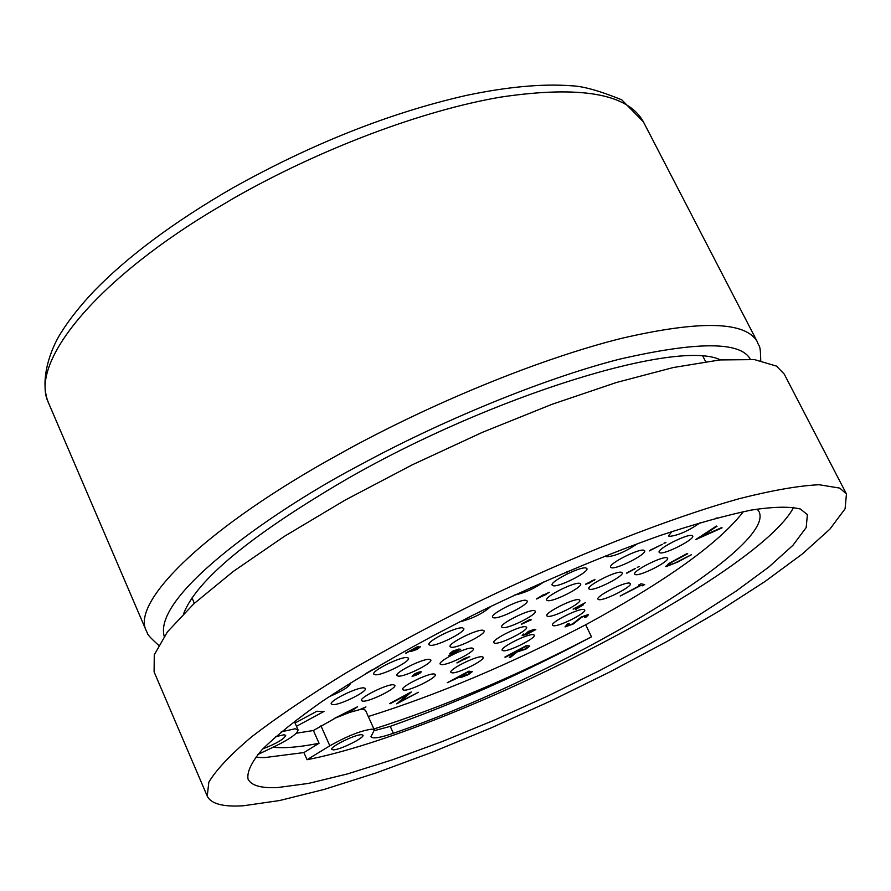 <?xml version="1.0" encoding="UTF-8"?>
<svg xmlns="http://www.w3.org/2000/svg" width="891" height="891" viewBox="0 0 891 891"><rect width="100%" height="100%" fill="white"/><g stroke="black" fill="none" stroke-linecap="round" stroke-linejoin="round"><path stroke-width="1.34" d="M183.657 613.587C196.777 579.918 250.772 535.313 345.641 479.77C492.278 395.181 678.229 338.769 720.385 359.875M705.65 361.635L702.966 356.378M839.768 488.101L846.45 493.959L845.08 508.794L829.855 529.187L802.501 553.846L764.968 581.522L719.204 611.059L667.136 641.386L610.647 671.536L551.518 700.604L491.52 727.735L432.436 752.127L376.125 772.931L324.502 789.337L279.618 800.53L243.644 805.742C223.173 807.101 211.044 803.882 207.235 796.108L208.85 782.142C216.145 769.88 230.446 754.744 251.752 736.723C277.045 717.255 308.42 696.016 345.897 673.006C386.293 649.428 429.974 625.905 476.941 602.439C572.189 556.307 669.308 518.183 739.708 498.57C772.575 490.273 799.049 485.662 819.13 484.737L839.768 488.101M846.45 493.959L784.203 374.053L776.484 366.101L754.51 359.619L719.883 359.931L673.362 367.515L616.527 382.462L551.863 404.358L482.554 432.269L412.355 464.779L345.095 500.118L284.385 536.337L233.23 571.476L193.815 603.808L167.385 631.931L154.277 654.829L154.098 671.903L207.235 796.108M255.472 757.361L264.738 757.584L303.898 752.572L307.05 759.722C452.984 731.377 758.709 575.274 793.647 507.302M800.441 509.051C789.86 506.322 773.455 506.667 751.213 510.086C725.775 515.377 695.626 523.785 660.766 535.313C604.499 555.216 544.802 580.397 481.652 610.847C419.438 641.91 366.424 671.992 322.598 701.083C296.647 719.282 276.544 735.398 262.288 749.442C251.574 762.028 246.818 771.896 248.032 779.068C251.184 785.561 261.108 788.39 277.814 787.533L308.62 783.389L347.501 773.911L392.608 759.745L442.103 741.59L494.238 720.173L547.319 696.25L599.688 670.578L649.706 643.937L695.715 617.162L736.055 591.156L769.022 566.865L792.934 545.303L806.177 527.55L807.391 514.664L800.441 509.051M757.138 509.062L758.987 511.568C777.475 548.199 555.516 677.795 393.377 733.271C380.123 737.826 372.65 738.984 370.946 736.757L374.343 729.941L372.026 729.128C361.145 730.52 347.078 736.077 329.826 745.812L307.05 759.722M349.484 712.455L334.047 718.558L357.603 706.719L349.484 712.455L359.596 709.659L363.105 709.325L365.455 710.205L374.343 729.941M273.136 747.226C284.385 748.44 299.688 747.126 319.056 743.272L313.387 730.509L334.57 718.558M374.376 730.653L390.247 726.354C456.883 702.732 523.953 672.883 591.468 636.82L585.677 624.78C666.501 580.865 719.07 543.142 743.395 511.623M257.722 754.566L274.773 746.446C290.21 738.828 297.962 733.271 298.028 729.785L295.133 728.771L281.233 731.856M275.597 736.69L284.017 734.774L285.733 735.353C284.262 738.984 276.611 743.506 262.778 748.919M333.212 749.854L331.753 749.387C329.659 746.97 355.375 734.295 361.601 734.696L362.971 735.164C364.987 737.614 339.638 750.122 333.212 749.854M700.382 522.605C688.364 531.003 677.951 535.591 669.163 536.393L668.484 535.914L671.937 531.537M659.863 552.81L659.173 552.353C656.489 549.268 687.407 533.442 692.073 535.524L692.697 535.959C695.27 539.088 664.809 554.714 659.863 552.81M635.417 574.617L634.693 574.16C632.109 571.22 662.158 555.906 666.902 557.755L667.559 558.189C670.021 561.185 640.429 576.299 635.417 574.617M598.785 599.643L597.972 599.186C595.489 596.357 624.725 581.522 629.636 583.137L630.371 583.583C632.744 586.456 603.942 601.091 598.785 599.643M553.445 625.716L552.543 625.248C550.126 622.497 578.682 608.085 583.839 609.466L584.674 609.923C586.98 612.718 558.846 626.941 553.445 625.716M503.215 650.764L502.19 650.274C499.829 647.557 527.884 633.468 533.341 634.648L534.288 635.127C536.56 637.878 508.906 651.789 503.215 650.764M452.038 672.839L450.868 672.337C448.529 669.609 476.306 655.731 482.098 656.745L483.178 657.235C485.428 659.997 458.063 673.696 452.038 672.839M403.924 690.169L402.609 689.634C400.259 686.872 427.981 673.084 434.129 673.964L435.354 674.487C437.604 677.283 410.305 690.904 403.924 690.169M362.904 701.195L361.445 700.627C359.062 697.787 386.95 683.943 393.454 684.756L394.813 685.313C397.096 688.186 369.642 701.841 362.904 701.195M332.855 704.636L331.274 704.024C328.835 701.072 357.113 687.061 363.929 687.863L365.41 688.465C367.76 691.461 339.928 705.271 332.855 704.636M611.404 567.745L610.602 567.233C607.874 564.07 638.836 548.266 643.915 550.248L644.65 550.727C647.256 553.946 616.761 569.538 611.404 567.745M589.708 589.307L588.862 588.817C586.256 585.799 616.316 570.53 621.439 572.278L622.208 572.757C624.702 575.809 595.088 590.889 589.708 589.307M547.787 616.349L546.851 615.848C544.334 612.952 573.581 598.173 578.894 599.665L579.763 600.144C582.168 603.096 553.356 617.675 547.787 616.349M494.817 643.235L493.748 642.712C491.297 639.861 519.976 625.449 525.612 626.718L526.603 627.219C528.953 630.115 500.697 644.338 494.817 643.235M441.401 664.641L440.176 664.096C437.726 661.222 466.205 646.977 472.219 648.08L473.355 648.615C475.694 651.533 447.661 665.577 441.401 664.641M398.31 676.135L396.94 675.545C394.468 672.582 423.114 658.304 429.507 659.329L430.776 659.908C433.16 662.904 404.96 676.993 398.31 676.135M375.256 674.765L373.786 674.142C371.224 671.034 400.404 656.489 407.087 657.558L408.457 658.171C410.918 661.311 382.206 675.656 375.256 674.765M637.666 543.555C625.538 551.696 615.247 556.107 606.782 556.786L605.891 555.694M547.631 600.623L546.673 600.088C544.022 596.981 574.238 581.678 579.718 583.349L580.598 583.872C583.137 587.013 553.389 602.116 547.631 600.623M502.791 627.609L501.711 627.064C499.16 624.056 528.619 609.21 534.333 610.636L535.324 611.17C537.774 614.211 508.761 628.868 502.791 627.609M451.325 647.289L450.1 646.71C447.538 643.681 476.852 628.979 482.944 630.249L484.08 630.817C486.531 633.891 457.684 648.392 451.325 647.289M430.264 645.318L428.961 644.694C426.321 641.509 456.159 626.551 462.54 627.865L463.754 628.478C466.283 631.697 436.924 646.454 430.264 645.318M553.133 585.743L552.164 585.175C549.402 581.912 580.42 566.153 586 568.001L586.879 568.547C589.53 571.855 559.002 587.403 553.133 585.743M493.703 617.819L492.578 617.24C489.905 614.055 520.144 598.797 526.08 600.345L527.116 600.913C529.677 604.143 499.918 619.189 493.703 617.819M750.267 359.229C740.722 341.298 696.907 341.342 618.822 359.351C540.247 379.599 438.506 422.367 361.568 464.144C278.916 507.068 152.595 594.041 164.178 636.263M319.056 743.272L303.898 752.572M296.257 733.248L313.387 730.509M347.39 713.201L351.856 710.038L338.669 716.709M373.908 728.972C442.972 707.008 515.499 676.291 591.468 636.82M295.044 723.024L316.817 711.274L324.012 711.43L296.48 726.276M359.596 709.659L365.9 706.942L361.791 709.37M368.295 716.52C437.392 694.869 509.852 664.285 585.677 624.78M544.201 594.731L549.313 592.259L545.181 594.898L536.36 598.964L543.677 594.609M530.1 620.136L521.28 624.123L529.9 619.49L529.031 620.225L531.281 619.78L521.68 624.179M410.773 651.599L410.974 650.508L405.594 653.114L417.812 646.51L416.632 647.445L420.396 646.788L417.4 649.272L410.361 651.399M650.319 550.115L662.258 544.368L650.319 550.115M635.283 568.402L626.518 573.102L635.283 568.402M582.135 605.201L573.091 609.043L585.409 602.695L580.364 605.401L583.427 604.744L575.697 609.455L582.135 605.201L573.459 609.099M464.801 658.315L469.802 656.667L456.871 662.871L464.801 658.315M372.605 669.598L365.856 673.518M721.51 527.661L695.782 539.534L716.431 526.058L700.783 536.883L721.51 527.661M640.863 585.476L620.203 596.046L640.217 585.354L638.658 585.031L640.963 583.805L644.705 584.574L642.411 585.799L640.841 585.443L620.247 596.012M516.234 651.867L504.896 657.079L526.592 645.485L529.8 646.075L525.902 649.105L517.148 651.956L510.198 657.547L509.284 657.469L515.611 651.767L505.642 657.146M396.773 703.868L407.354 694.534L389.445 703.645L411.185 691.995L400.516 701.384L418.369 692.307L396.629 703.823M350.43 682.985L350.553 683.174C349.606 686.582 342.489 691.071 329.202 696.651M491.019 606.281C483.145 613.398 472.598 618.632 459.366 621.974M544.434 581.522C534.589 588.461 524.699 592.961 514.764 595.021M458.653 677.472L447.271 682.706L468.889 671.157L472.286 671.647L468.443 674.61L461.237 677.416L458.653 677.472L461.226 677.383L468.432 674.576L472.275 671.625M581.934 617.118L573.169 624.056L565.039 626.908L567.467 624.034L569.238 623.533L567.289 625.716L572.512 623.945L581.155 617.062L588.171 614.601L586.467 616.895L584.496 617.519L585.832 615.792L581.934 617.118L573.169 624.056M677.728 562.043L665.989 566.643L668.618 563.546L687.128 553.556L671.023 562.678L668.295 565.384L673.618 563.702L691.472 554.692L677.728 562.043L665.577 566.375M717.166 517.894L715.918 518.228M420.675 672.649L418.124 674.253L414.872 674.053L412.789 675.701L416.108 675.222L412.088 676.38L414.616 673.919L417.879 672.415L420.886 671.658L420.675 672.649L418.113 674.22L414.85 674.019L412.789 675.701M525.746 633.891L528.363 631.429L534.333 629.302L533.943 630.327L535.803 629.581L526.425 634.526L522.159 635.461L523.585 634.024L523.54 635.083L528.174 633.412L525.49 633.779M639.148 566.464L637.243 567.422L639.148 566.464M665.878 542.285L663.929 543.265L665.878 542.285M568.18 571.198L566.631 572.768L566.063 572.657L566.999 571.71M452.695 651.198L458.988 648.982L458.665 650.051L460.692 649.238L448.93 655.564L453.218 652.98L449.699 653.615L452.695 651.198M589.875 582.023L594.988 579.484L589.107 583.126L585.487 584.229L589.875 582.023M351.856 710.038L337.923 717.032M357.525 706.719L349.339 712.499M544.601 594.798L536.738 598.986M545.181 594.898L544.579 594.765M546.205 594.297L545.158 594.854M545.704 594.208L549.246 592.248M531.281 619.78L530.156 620.192M529.031 620.225L530.223 619.535M410.974 650.508L406.073 653.159M417.4 649.272L410.751 651.555M420.385 646.777L417.378 649.227M416.632 647.445L418.202 646.543M662.191 544.345L649.339 550.894M635.561 568.469L626.874 573.18M583.427 604.755L575.686 609.411M580.364 605.401L585.342 602.684M464.668 658.939L457.272 662.859M465.38 658.995L464.656 658.906M466.338 658.438L465.369 658.961M465.703 658.382L468.566 657.068M469.78 656.634L468.543 657.023M378.319 666.791L365.956 673.485M722.078 527.851L695.86 539.556M700.783 536.883L717.021 526.247M644.638 584.563L642.389 585.755L640.841 585.443M640.217 585.354L638.702 585.008M510.198 657.547L509.329 657.435M517.148 651.956L510.187 657.513M525.902 649.105L517.125 651.911M529.8 646.086L525.879 649.071M505.62 657.112L504.952 657.046M390.314 703.667L407.354 694.534M418.291 692.307L396.762 703.834M400.516 701.384L411.308 691.995M390.291 703.634L389.512 703.612M447.327 682.673L458.631 677.438M585.832 615.792L581.912 617.073M586.467 616.895L584.596 617.452M588.472 614.745L586.445 616.85M569.115 623.566L567.044 625.56M573.158 624.012L565.028 626.874M691.416 554.681L677.706 561.998M671.023 562.678L668.05 565.239M687.685 553.701L671.012 562.633M716.921 517.949L714.827 518.918M421.276 671.792L420.663 672.605M416.164 674.955L412.065 676.347M528.608 633.178L525.723 633.857M523.908 634.069L523.206 634.938M535.725 629.569L526.414 634.492L522.171 635.483M533.943 630.327L534.6 629.425M639.181 566.476L637.299 567.456M665.243 542.875L663.929 543.243M665.911 542.296L665.221 542.842M568.068 571.242L566.097 572.623M459.355 649.127L458.665 650.051M453.218 652.98L450.044 653.738M460.614 649.227L448.908 655.52M589.107 583.126L585.643 584.284M590.332 582.369L589.085 583.093M591.501 581.021L590.31 582.324M593.84 579.996L591.49 580.977M594.397 580.241L593.484 580.52M594.976 579.462L594.375 580.208M365.945 706.942L361.69 709.381M418.87 647.156L416.921 649.238L411.531 650.864L413.78 648.938L419.193 647.334M525.077 646.721L527.505 647.189L525.178 649.038L517.86 650.619L525.077 646.721L527.494 647.178M460.235 676.247L467.43 672.36L469.958 672.75L467.652 674.565L460.235 676.247L467.441 672.393L469.947 672.716M418.113 672.549L415.963 673.496L419.85 672.182L418.725 673.674L415.963 673.496M528.697 631.463L533.542 629.97L531.248 631.764L526.793 633.345L528.697 631.463L533.531 629.97M450.857 653.092L453.107 651.21L458.23 649.684L455.936 651.521L451.136 653.214L453.118 651.243L458.23 649.684M413.78 648.938L418.881 647.2M411.531 650.864L413.803 648.982M371.269 670.288L369.888 671.112M517.86 650.619L525.1 646.755M418.135 672.582L419.85 672.182M526.514 633.178L528.708 631.496M48.571 402.999L146.291 630.795C131.467 603.073 199.64 533.386 324.647 462.318L350.196 448.106C440.321 399.313 544.234 357.592 621.784 338.29C700.66 320.081 745.856 321.283 757.395 341.921L643.391 121.833C627.888 93.577 580.342 85.336 500.764 97.086C422.746 110.395 320.905 148.53 234.378 197.813L209.908 212.281C90.414 284.997 29.347 364.709 48.571 402.999C38.903 380.546 50.787 348.426 61.334 332.254C69.765 318.922 80.791 305.067 94.424 290.689C128.181 256.04 174.046 221.926 232.005 188.369M320.949 725.831L329.826 745.812M390.247 726.354L393.377 733.271M146.291 630.795L147.349 633.022C147.082 634.18 150.813 638.234 158.553 645.184M760.725 360.543C760.491 342.723 758.909 347.523 757.395 341.921M232.562 188.046C311.794 143.774 389.645 112.912 466.116 95.46C507.28 86.795 542.43 83.565 571.588 85.781C583.07 86.182 599.799 90.871 621.773 99.837L643.391 121.833M194.361 603.318L192.011 597.928M298.028 729.785L294.32 721.387"/></g></svg>
